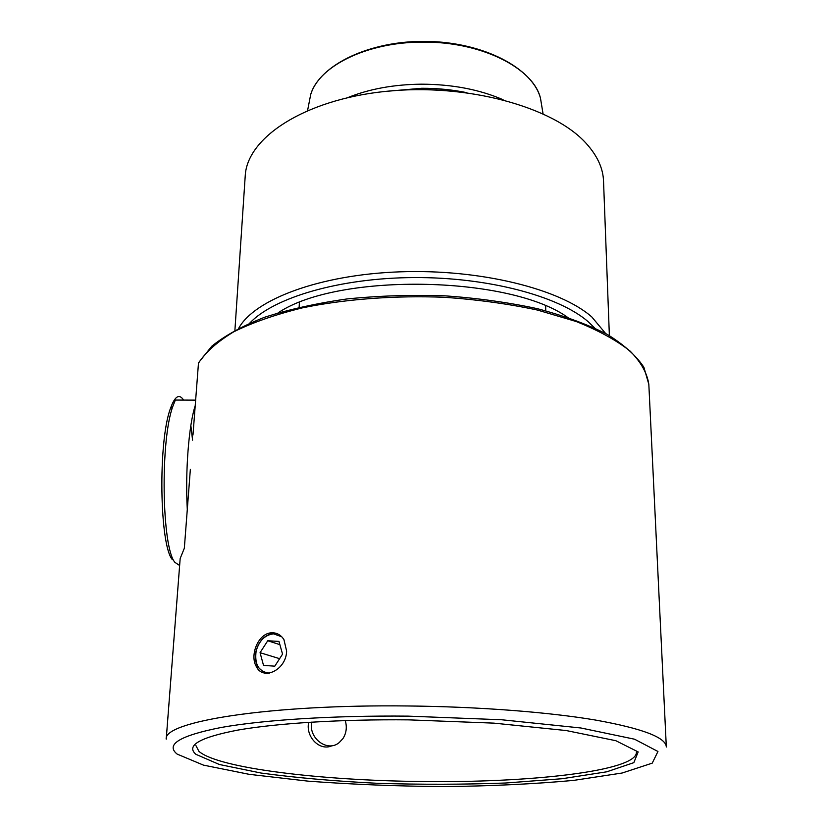<?xml version="1.0" encoding="UTF-8"?>
<svg xmlns="http://www.w3.org/2000/svg" width="828" height="828" viewBox="0 0 828 828"><rect width="100%" height="100%" fill="white"/><g stroke="black" fill="none" stroke-linecap="round" stroke-linejoin="round"><path stroke-width="1.24" d="M192.976 435.01L198.472 363.15C205.582 352.159 217.34 341.716 233.734 331.811C252.747 322.454 275.693 314.454 302.593 307.809C345.224 299.074 394.708 295.337 444.574 297.293C477.508 299.601 508.495 303.866 537.548 310.076L576.278 321.543C598.675 330.527 616.643 340.401 630.17 351.144C640.986 362.136 647.206 373.211 648.831 384.347L666.312 746.721M192.582 440.165L190.844 425.592M183.599 400.09C179.2 393.341 174.791 396.177 170.392 408.628C157.993 441.417 159.504 545.248 172.39 559.697M179.635 565.503L174.925 562.388C161.708 547.608 160.156 440.051 172.876 406.258L175.339 400.059L195.646 400.131M195.222 405.668C188.836 424.919 185.151 471.38 187.294 509.489M190.368 469.238L184.333 548.24L180.173 558.507L166.221 739.156C163.064 721.716 268.821 704.255 408.08 705.973C478.594 706.698 548.198 712.09 595.322 720.018C642.352 728.464 666.012 737.458 666.323 747.011M198.782 362.271L198.472 363.15M332.204 745.645C319.639 751.689 305.377 736.651 308.689 722.326M311.628 722.14C308.43 738.524 327.64 752.6 339.252 742.54L342.927 738.607C346.394 733.153 347.17 727.139 345.266 720.567M269.379 673.133C258.781 671.881 254.362 664.511 256.131 651.025C259.174 640.644 264.97 634.91 273.53 633.834L281.789 636.794M264.722 673.06L258.015 667.223C255.386 662.566 254.734 657.184 256.038 651.067C258.885 641.069 264.411 635.2 272.65 633.461L277.287 633.699M260.054 652.681L267.744 640.758L278.974 641.421L282.555 654.13L274.782 666.178L263.521 665.381L260.054 652.681L279.626 658.674M279.874 644.639L267.744 640.758M286.623 651.087C286.312 669.811 263.242 680.999 256.432 666.757C249.425 655.362 258.088 633.948 270.797 632.861C276.324 632.364 280.702 634.61 283.932 639.599L286.623 651.087M234.914 330.237L245.233 175.764C247.075 137.976 303.503 100.002 384.875 91.463C466.133 82.707 553.404 106.812 586.11 143.316C597.361 155.726 603.177 168.415 603.54 181.394L609.377 335.599M605.61 333.477L591.865 317.01C560.297 288.993 480.271 268.872 399.934 271.832C319.546 274.679 254.413 299.539 238.723 328.24M570.409 319.473C515.678 275.827 338.797 271.688 278.094 312.86M249.787 323.065C273.747 297.573 339.625 277.949 413.886 277.566C488.127 277.121 558.817 296.134 588.17 321.699L594.68 327.981M636.401 752.269L636.411 752.486C636.142 771.272 528.285 783.06 421.173 781.497C321.399 780.545 218.623 768.374 198.968 751.4L195.905 745.562M195.884 754.308L219.348 764.492L261.13 773.052C296.103 777.782 335.029 781.208 377.92 783.329C421.576 784.654 464.249 784.54 505.929 782.998L562.274 778.703L606.758 771.799L633.834 762.65L638.171 751.917L615.835 740.708L566.217 730.544L493.85 723.134L408.918 719.863C341.043 719.19 276.862 723.237 238.05 730.058C199.817 737.406 185.762 745.49 195.884 754.308M408.214 716.137L501.664 719.76L580.883 727.988L634.548 739.207L657.949 751.482L652.236 763.147L622.118 773.021L573.597 780.4C534.298 783.992 491.387 786.062 444.874 786.6C397.823 786.269 352.252 784.447 308.161 781.156L249.093 774.315L203.419 765.113L177.151 754.101C165.248 744.517 179.883 735.647 221.045 727.501C262.973 719.946 333.436 715.392 408.214 716.137M448.3 90.697L421.783 89.217L402.853 90.066M384.213 91.535L421.752 88.265C437.298 88.234 452.347 89.714 466.899 92.674M503.113 99.733C479.484 89.507 452.357 84.321 421.721 84.177C394.024 84.435 369.402 88.906 347.832 97.59M308.896 103.79L310.686 94.589C318.78 66.178 367.228 41.907 422.601 42.135C480.913 41.359 533.387 68.02 540.477 98.19L541.864 106.564M170.392 408.628L172.876 406.258M198.513 362.778L211.782 346.207C224.968 335.557 242.573 325.911 264.608 317.259C288.962 309.413 316.431 303.317 347.004 298.949C378.789 295.762 411.309 294.706 444.564 295.793C477.435 298.111 508.371 302.417 537.382 308.678C564.572 315.934 587.89 324.514 607.307 334.419C624.136 344.852 636.328 355.792 643.873 367.239L648.831 384.347M299.374 302.582L299.146 307.271M545.652 306.091L545.745 310.779M543.044 113.757L540.477 98.19C532.725 68.155 483.469 42.176 426.71 41.4C369.95 40.396 319.66 64.801 310.686 94.589L307.592 110.476M256.432 666.768L258.015 667.223"/></g></svg>
